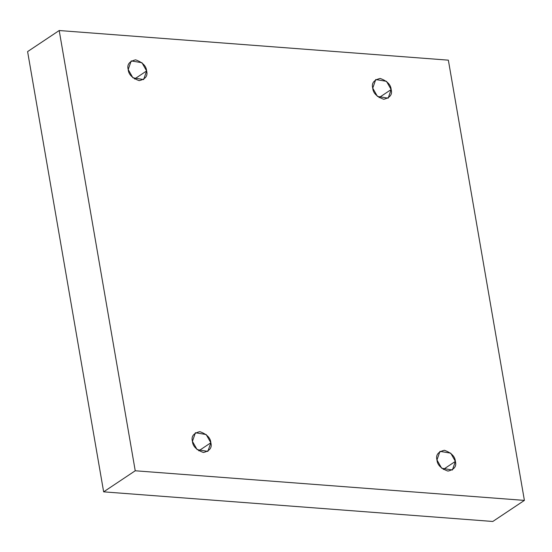 <?xml version="1.0" encoding="UTF-8"?>
<svg xmlns="http://www.w3.org/2000/svg" width="552" height="552" viewBox="0 0 552 552"><rect width="100%" height="100%" fill="white"/><g stroke="black" fill="none" stroke-linecap="round" stroke-linejoin="round"><path stroke-width="0.83" d="M372.752 88.161L377.423 96.386L388.173 98.187L391.161 89.562L379.065 97.628L391.161 89.562C392.534 94.523 390.064 97.759 383.75 99.27C376.747 96.745 373.076 93.04 372.752 88.161C371.379 83.2 373.849 79.957 380.156 78.446C387.166 80.971 390.83 84.677 391.161 89.562L386.49 81.33L375.733 79.536L372.752 88.161M128.209 69.545L132.88 77.77L143.63 79.571L146.618 70.946L134.522 79.012L146.618 70.946C147.991 75.907 145.521 79.143 139.207 80.654C132.204 78.129 128.533 74.423 128.209 69.545C126.836 64.584 129.306 61.348 135.613 59.83C142.623 62.362 146.287 66.061 146.618 70.946L141.947 62.714L131.19 60.92L128.209 69.545M192.434 441.365L197.105 449.597L207.856 451.391L210.843 442.766L198.748 450.832L210.843 442.766C212.216 447.727 209.746 450.97 203.433 452.481C196.429 449.956 192.758 446.251 192.434 441.365C191.061 436.404 193.531 433.168 199.838 431.657C206.848 434.182 210.512 437.888 210.843 442.766L206.172 434.541L195.415 432.74L192.434 441.365M436.977 459.982L441.648 468.213L452.398 470.007L455.386 461.382L443.291 469.448L455.386 461.382C456.759 466.343 454.289 469.579 447.976 471.097C440.972 468.572 437.301 464.867 436.977 459.982C435.604 455.02 438.074 451.784 444.381 450.273C451.391 452.799 455.055 456.504 455.386 461.382L450.715 453.157L439.958 451.357L436.977 459.982M59.195 30.532L448.355 60.154L524.4 500.395L492.805 521.467L524.4 500.395L135.233 470.773L103.645 491.846L492.805 521.467L103.645 491.846L135.233 470.773L59.195 30.532L27.6 51.605L59.195 30.532L135.233 470.773L524.4 500.395L448.355 60.154L59.195 30.532M27.6 51.605L103.645 491.846L27.6 51.605"/></g></svg>

